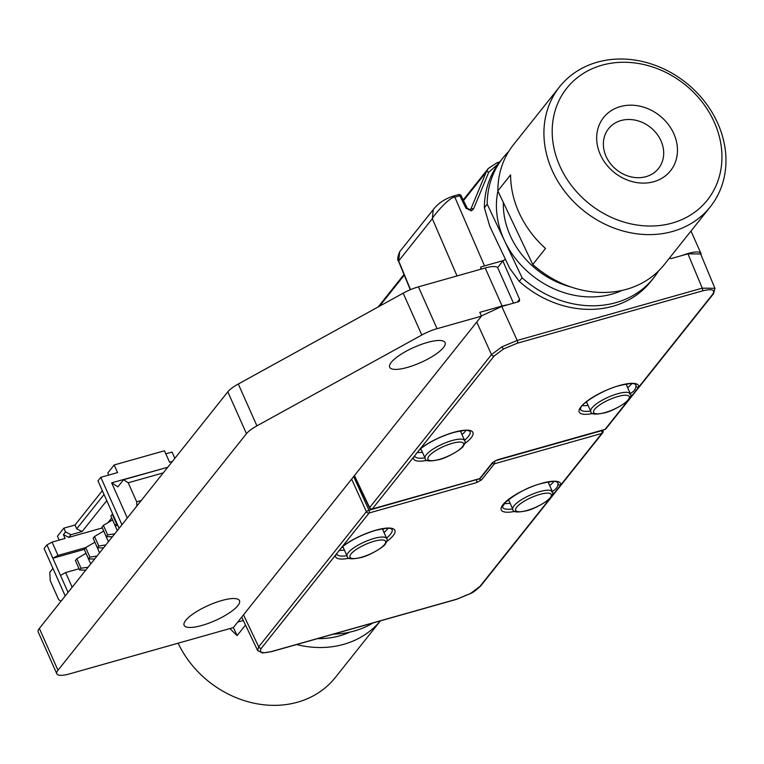 <?xml version="1.0" encoding="UTF-8"?>
<svg xmlns="http://www.w3.org/2000/svg" width="764" height="764" viewBox="0 0 764 764"><rect width="100%" height="100%" fill="white"/><g stroke="black" fill="none" stroke-linecap="round" stroke-linejoin="round"><path stroke-width="1.15" d="M111.706 517.963L107.953 522.681M72.16 587.239L65.628 572.542L79.064 568.75M65.217 595.949L44.102 548.504L46.938 544.942L52.076 542.115L65.112 538.429L63.412 534.628L68.827 537.379L70.956 534.704L82.13 531.553L106.769 500.621M59.22 540.1L57.462 536.166L63.851 528.153L75.015 525.002L102.347 490.689M127.311 518.011L111.649 482.819L164.088 468.294M172.454 461.351L169.532 462.182L164.451 450.77L114.18 464.97L117.57 472.582L100.81 477.319L121.934 524.763M119.098 528.325L97.973 480.881L100.81 477.319M114.715 533.826L107.638 534.876L103.398 525.365L112.575 519.95L117.303 530.579M105.852 544.942L98.776 546.002L94.535 536.49L103.713 531.066L108.44 541.695M94.86 542.192L99.578 552.821M88.127 567.194L81.051 568.244L76.82 558.742L85.988 553.317L90.715 563.947M102.319 527.914L68.827 537.379M65.628 572.542L60.48 575.378L68.053 592.386M61.034 601.211L58.694 599.692L50.223 580.669L49.813 572.293L52.945 568.368M108.736 475.074L107.8 472.983L114.18 464.97M165.807 453.826L172.072 452.059L174.86 458.324M63.851 528.153L65.542 531.954L63.412 534.628M60.48 575.378L46.938 544.942M111.649 482.819L117.866 486.869L123.539 479.754L128.209 482.781L136.67 501.805L136.88 505.997M112.709 513.981L112.26 514.248L116.491 523.751L117.035 523.674M94.851 542.192L85.673 547.616L89.913 557.128L96.99 556.068M82.13 531.553L76.715 528.803L104.038 494.499M70.956 534.704L65.542 531.954M75.015 525.002L76.715 528.803M85.711 547.597L58.007 555.428L52.076 542.115M58.007 555.428L52.859 558.255L84.269 549.383M123.539 479.754L167.746 467.253M141.254 500.506L136.67 501.805M116.491 523.751L115.078 525.536L117.876 525.584M112.26 514.248L110.847 516.025L115.078 525.536M107.638 534.876L106.215 536.662L112.375 536.767M103.398 525.365L101.984 527.15L106.215 536.662M98.776 546.002L97.353 547.778L103.512 547.884M94.535 536.49L93.122 538.276L97.353 547.778M89.913 557.128L88.49 558.904L94.65 559.009M85.673 547.616L84.26 549.392L88.49 558.904M81.051 568.244L79.628 570.03L85.788 570.135M76.82 558.742L75.397 560.518L79.628 570.03M128.209 482.781L163.267 472.878M674.784 230.804A96.331 81.949 -141.5 0 1 566.162 193.244A96.331 81.949 -141.5 0 1 559.601 86.79A96.331 81.949 -141.5 0 1 595.108 62.829A96.331 81.949 -141.5 0 1 703.72 100.38A96.331 81.949 -141.5 0 1 710.281 206.834A96.331 81.949 -141.5 0 1 674.784 230.804M710.281 206.834L664.202 264.678A96.331 81.949 -141.5 0 1 628.705 288.649A96.331 81.949 -141.5 0 1 532.766 264.487L545.525 248.472A96.331 81.949 38.5 0 1 510.61 174.86L497.851 190.885A96.331 81.949 -141.5 0 1 513.523 144.635L559.601 86.79M658.482 271.029A96.331 81.949 -141.5 0 1 653.573 278.029A96.331 81.949 -141.5 0 1 618.066 301.99A96.331 81.949 -141.5 0 1 522.127 277.838L487.212 204.227L484.376 207.789L489.81 226.392L509.607 268.135L519.291 281.4A96.331 81.949 38.5 0 0 615.23 305.552A96.331 81.949 38.5 0 0 650.737 281.582L653.573 278.029M646.736 176.436A31.926 27.16 38.5 0 0 658.501 168.491A31.926 27.16 38.5 0 0 656.324 133.203A31.926 27.16 38.5 0 0 620.32 120.76A31.926 27.16 38.5 0 0 608.555 128.696A31.926 27.16 38.5 0 0 610.732 163.983A31.926 27.16 38.5 0 0 646.736 176.436M599.921 65.819A89.837 76.429 38.5 0 0 560.757 168.042A89.837 76.429 38.5 0 0 674.22 222.477A89.837 76.429 38.5 0 0 713.385 120.254A89.837 76.429 38.5 0 0 599.921 65.819M619.394 106.865A42.755 36.366 -141.5 0 1 673.39 132.774A42.755 36.366 -141.5 0 1 654.748 181.421A42.755 36.366 -141.5 0 1 600.752 155.522A42.755 36.366 -141.5 0 1 619.394 106.865M178.107 643.202A96.331 81.949 38.5 0 0 299.765 701.543A96.331 81.949 38.5 0 0 335.272 677.572L380.453 620.846M296.585 644.558A96.331 81.949 38.5 0 0 345.844 643.699A96.331 81.949 38.5 0 0 380.434 620.855M233.354 627.588L69.514 673.896A21.65 5.931 -24 0 1 56.832 673.8A21.65 5.931 -24 0 1 57.988 670.257L246.457 433.675A21.65 5.931 -24 0 1 256.924 425.844L421.814 335.024A21.65 5.931 -24 0 1 437.056 328.692L481.473 316.143L233.354 627.588L237.146 635.562L245.511 625.057M237.146 635.562A96.331 81.949 -141.5 0 1 229.983 628.543M456.223 599.329A2.168 0.974 -105.8 0 0 456.528 599.348A2.168 0.974 -105.8 0 0 456.786 599.167L470.509 593.475L479.926 586.427A2.168 1.843 38.5 0 0 480.766 585.873C476.612 589.865 473.26 592.396 470.7 593.466A2.168 0.611 -118.8 0 1 470.509 593.475M514.965 511.364A32.47 8.891 -24 0 1 504.192 503.237A32.47 8.891 -24 0 1 541.552 483.373A32.47 8.891 -24 0 1 560.786 484.92A2.168 2.053 -174.3 0 1 557.949 483.803A30.302 8.299 156 0 0 557.758 482.485L557.109 482.017C555.944 482.237 557.3 479.725 541.294 483.555C528.64 486.792 516.588 493.152 505.128 502.607L502.387 507.143A30.302 8.299 156 0 0 512.654 508.929M343.065 546.05A2.168 1.423 -128.5 0 1 342.759 546.48A2.168 1.423 -128.5 0 1 342.253 546.68L335.358 555.342A2.168 2.053 5.7 0 0 336.657 553.719M551.512 491.892C555.925 489.504 558.073 486.811 557.949 483.803M517.333 343.208L503.619 348.9L494.203 355.957A2.168 1.843 -141.5 0 1 491.51 354.611L501.977 346.789L517.209 340.448A2.168 0.974 74.2 0 1 517.333 343.208L702.364 290.922C712.058 288.572 715.515 289.661 712.736 294.197L638.771 387.042A2.168 2.053 -174.3 0 1 635.934 385.925A30.302 8.299 156 0 0 635.744 384.607L635.094 384.13C633.929 384.359 635.276 381.847 619.279 385.667C602.433 389.821 581.27 403.908 580.936 407.451L580.373 409.256A30.302 8.299 156 0 0 590.639 411.042M498.281 163.868L488.788 172.148L473.508 209.011L471.388 210.854L465.983 208.247A2.168 0.611 -26.1 0 1 467.234 208.228L461.112 195.737A2.168 2.168 0 0 0 458.581 194.61A2.168 0.974 -105.8 0 0 458.324 194.791M427.248 460.31A32.47 8.891 -24 0 1 413.343 457.455A2.168 2.053 5.7 0 0 414.642 455.831M427.305 342.482A30.302 8.299 -24 0 1 445.068 342.616A30.302 8.299 -24 0 1 407.46 367.398A30.302 8.299 -24 0 1 389.697 367.264A30.302 8.299 -24 0 1 427.305 342.482M221.722 600.542A30.302 8.299 -24 0 1 239.485 600.666A30.302 8.299 -24 0 1 201.868 625.458A30.302 8.299 -24 0 1 184.114 625.324A30.302 8.299 -24 0 1 221.722 600.542M701.037 254.889A21.65 5.931 156 0 0 700.98 253.505A21.65 5.931 156 0 0 688.297 253.409A21.65 5.931 156 0 0 682.204 255.462L671.184 258.576L669.35 258.222M465.983 208.247L459.852 195.756L454.847 197.169L484.51 265.901L503.084 260.658L505.424 259.302M505.434 259.33L502.865 260.925L519.568 299.278L519.396 301.15L518.536 301.723L507.525 304.836A21.65 5.931 156 0 0 502.12 306.02L479.782 312.333L481.473 316.143M481.387 315.952L501.767 306.459L507.525 304.836M501.767 306.459L517.209 340.448L702.24 288.162L687.953 253.839L682.204 255.462M56.832 673.8L38.2 631.962A21.65 5.931 -24 0 1 39.356 628.419L227.825 391.837A21.65 5.931 -24 0 1 238.292 384.005L403.182 293.175A21.65 5.931 -24 0 1 418.424 286.853L485.188 267.983A21.65 5.931 -24 0 1 497.87 268.078L513.484 303.146M237.757 622.068L243.334 620.483M687.953 253.839L700.655 253.973L715.037 288.62M629.498 394.004C633.91 391.617 636.059 388.924 635.934 385.925M630.701 395.389A2.168 1.423 51.5 0 0 631.876 395.695L638.771 387.042A32.47 8.891 -24 0 0 619.537 385.486A32.47 8.891 -24 0 0 582.178 405.359A32.47 8.891 -24 0 0 592.94 413.477M421.04 448.172A2.168 1.423 -128.5 0 1 420.735 448.592L420.735 448.592A2.168 1.423 -128.5 0 1 420.238 448.802A32.47 8.891 -24 0 1 453.835 432.309A32.47 8.891 -24 0 1 464.77 443.607M469.85 209.89L470.911 208.973L486.181 172.11L488.377 168.386L496.82 162.885A2.168 0.974 -105.8 0 1 497.077 162.703L488.377 168.405M470.691 209.346L470.911 208.973A2.168 1.136 -157.5 0 1 473.508 209.011M457.034 275.938L432.328 218.695L433.283 209.575L399.639 251.795L398.684 260.925L432.328 218.695C432.777 216.537 449.098 196.911 454.847 197.169L453.568 196.023C444.887 198.783 438.125 203.3 433.283 209.565M354.429 475.6L369.633 507.602A2.168 1.843 38.5 0 0 372.326 508.939L494.203 355.957M484.51 265.901L480.594 267.152L481.033 268.097L480.441 269.396M476.736 322.083L491.51 354.611L369.633 507.602A2.168 0.611 154.6 0 0 369.518 507.964A2.168 2.168 0 0 0 372.068 509.12A2.168 0.974 74.2 0 0 372.326 508.939L479.725 478.589L492.484 462.573A2.168 1.843 38.5 0 0 493.334 462.019L493.334 462.019A2.168 1.843 38.5 0 0 493.334 462.01L497.374 459.918A2.168 0.974 74.2 0 1 497.077 459.909M497.603 267.658L503.084 260.658M386.527 538.142A30.302 8.299 156 0 0 392.066 529.318L391.416 528.85C390.261 529.07 391.617 526.549 375.601 530.378C362.728 534.284 351.784 539.651 342.759 546.48L340.887 548.409M552.716 493.277A2.168 1.423 51.5 0 0 553.89 493.582A32.47 8.891 -24 0 1 552.487 494.661M480.766 585.873L602.653 432.882A2.168 2.168 0 0 0 602.958 430.705A2.168 0.573 157.4 0 1 602.834 431.039A2.168 1.843 -141.5 0 1 601.803 433.436L551.417 496.686M477.987 479.19L476.373 479.878A2.168 0.974 -105.8 0 1 476.497 482.638L369.098 512.997A2.168 1.843 -141.5 0 1 366.405 511.651L258.7 646.841A2.168 1.843 38.5 0 0 261.393 648.187C258.614 652.714 262.071 653.803 271.764 651.463L456.786 599.167M495.234 460.759L601.679 430.676A2.168 0.974 -105.8 0 1 601.803 433.436L494.404 463.796L481.635 479.811A2.168 1.843 -141.5 0 1 479.171 478.856M333.438 634.139A96.331 81.949 38.5 0 0 373.023 622.946M487.212 204.227A96.331 81.949 -141.5 0 1 502.893 157.986L500.057 161.538A96.331 81.949 38.5 0 0 484.376 207.789M497.851 190.885L532.766 264.487M519.291 281.4L522.127 277.838M502.893 157.986A96.331 81.949 -141.5 0 1 508.614 151.635M503.333 202.431A81.175 69.056 38.5 0 0 570.975 286.997M622.163 290.396A86.59 73.659 -141.5 0 1 614.036 293.5A86.59 73.659 -141.5 0 1 504.67 241.032A86.59 73.659 -141.5 0 1 497.918 191.029M349.931 632.105A86.59 73.659 -141.5 0 1 341.814 635.209A86.59 73.659 -141.5 0 1 317.537 638.628M464.693 440.675C465.591 441.372 465.142 443.177 463.356 446.081C462.86 448.277 447.016 458.362 438.039 459.852C429.311 461.657 425.013 461.131 425.128 458.295A21.65 5.931 -24 0 1 426.283 454.742A21.65 5.931 -24 0 1 447.322 442.098A21.65 5.931 -24 0 1 464.693 440.675L460.396 430.925M428.986 456.108A19.492 5.338 156 0 0 439.367 459.384A19.492 5.338 156 0 0 462.507 446.634A19.492 5.338 156 0 0 452.135 443.359A19.492 5.338 156 0 0 428.986 456.108M630.386 393.852C631.284 394.549 630.844 396.344 629.058 399.257C628.552 401.453 612.709 411.538 603.732 413.028C595.013 414.833 590.706 414.308 590.82 411.462A21.65 5.931 -24 0 1 591.976 407.909A21.65 5.931 -24 0 1 613.024 395.265A21.65 5.931 -24 0 1 630.386 393.852L626.088 384.101M594.678 409.284A19.492 5.338 156 0 0 605.059 412.56A19.492 5.338 156 0 0 628.209 399.811A19.492 5.338 156 0 0 617.828 396.535A19.492 5.338 156 0 0 594.678 409.284M552.401 491.729C553.308 492.427 552.859 494.232 551.073 497.135C550.577 499.331 534.733 509.416 525.756 510.915C517.027 512.711 512.73 512.195 512.845 509.349A21.65 5.931 -24 0 1 514 505.797A21.65 5.931 -24 0 1 535.039 493.152A21.65 5.931 -24 0 1 552.401 491.729L548.113 481.988M516.703 507.162A19.492 5.338 156 0 0 527.084 510.438A19.492 5.338 156 0 0 550.223 497.689A19.492 5.338 156 0 0 539.852 494.413A19.492 5.338 156 0 0 516.703 507.162M386.708 538.563C387.606 539.26 387.167 541.065 385.381 543.968C384.875 546.164 369.031 556.249 360.054 557.739C351.335 559.544 347.028 559.019 347.142 556.173A21.65 5.931 -24 0 1 348.298 552.62A21.65 5.931 -24 0 1 369.346 539.986A21.65 5.931 -24 0 1 386.708 538.563L382.411 528.812M351.001 553.995A19.492 5.338 156 0 0 361.382 557.271A19.492 5.338 156 0 0 384.531 544.522A19.492 5.338 156 0 0 374.15 541.246A19.492 5.338 156 0 0 351.001 553.995M388.112 528.306A30.302 8.299 -24 0 1 384.005 532.422M382.802 529.7A28.144 7.707 156 0 0 383.967 528.583M553.804 481.473A30.302 8.299 -24 0 1 549.698 485.589M548.504 482.877A28.144 7.707 156 0 0 549.66 481.75M470.815 593.303A2.168 0.611 -118.8 0 1 470.7 593.466L456.528 599.348L271.507 651.644A2.168 0.974 -105.8 0 0 271.764 651.463M349.263 558.197A32.47 8.891 -24 0 1 335.358 555.342L261.393 648.187M336.733 553.614L336.695 553.967A30.302 8.299 156 0 0 346.961 555.762M351.621 479.123L366.405 511.651A2.168 0.544 -24.4 0 1 368.974 510.237A2.168 0.974 -105.8 0 1 369.098 512.997L342.253 546.68A32.47 8.891 -24 0 1 375.859 530.197A32.47 8.891 -24 0 1 386.785 541.485M588.07 405.34A30.302 8.299 -24 0 1 582.264 405.646M585.243 402.743A28.144 7.707 156 0 0 586.857 402.638M422.377 452.173A30.302 8.299 -24 0 1 417.278 452.517M419.684 449.566A28.144 7.707 156 0 0 421.155 449.461M501.977 346.789A2.168 0.611 61.2 0 0 503.619 348.9M471.388 210.854A2.168 0.974 -105.8 0 0 470.108 209.708L467.234 208.228M464.502 440.255A30.302 8.299 156 0 0 470.041 431.431L469.402 430.963C468.246 431.192 469.593 428.671 453.577 432.491C440.713 436.397 429.76 441.764 420.735 448.592L418.863 450.521M414.709 455.736L414.671 456.089A30.302 8.299 156 0 0 424.937 457.875M485.188 267.983L502.12 306.02M39.356 628.419L57.988 670.257M227.825 391.837L246.457 433.675M238.292 384.005L256.924 425.844M403.182 293.175L421.814 335.024M418.424 286.853L437.056 328.692M631.79 383.595A30.302 8.299 -24 0 1 627.683 387.711M466.088 430.418A30.302 8.299 -24 0 1 461.981 434.535M629.393 398.798L631.876 395.695A32.47 8.891 -24 0 1 630.462 396.774M470.443 209.565L470.911 208.973M463.49 200.598L486.181 172.11A2.168 1.136 -157.5 0 1 488.788 172.148M453.568 196.023L458.581 194.61A2.168 0.974 -105.8 0 1 459.852 195.756A2.168 0.611 -26.1 0 1 461.112 195.737M410.516 289.651L398.684 260.925A2.168 0.602 157.6 0 0 398.569 261.269A2.168 0.602 157.6 0 0 398.903 261.431M628.667 399.715L605.031 429.387L497.631 459.737L492.484 462.573M498.329 163.802A2.168 0.974 -105.8 0 0 497.077 162.703L499.723 161.958M479.152 478.751A2.168 0.974 74.2 0 0 479.467 478.77A2.168 2.168 0 0 0 480.575 478.035A2.168 1.843 38.5 0 1 479.725 478.589A2.168 0.974 74.2 0 1 479.467 478.77L372.068 509.12A2.168 0.974 74.2 0 1 371.552 508.996M604.458 429.549A2.168 0.974 74.2 0 0 604.773 429.569A2.168 0.974 74.2 0 0 605.031 429.387A2.168 1.843 38.5 0 0 605.881 428.833L713.586 293.643A2.168 1.843 -141.5 0 1 712.736 294.197M497.631 459.737A2.168 0.974 74.2 0 1 497.374 459.918L604.773 429.569A2.168 2.168 0 0 0 605.881 428.833M714.942 288.295L702.24 288.162A2.168 0.974 74.2 0 1 702.364 290.922M517.4 302.038L519.568 299.278M460.787 431.822A28.144 7.707 156 0 0 461.953 430.695M626.48 384.989A28.144 7.707 156 0 0 627.645 383.862M344.392 550.051A30.302 8.299 -24 0 1 339.292 550.395M510.094 503.228A30.302 8.299 -24 0 1 504.278 503.524M492.331 463.271A2.168 1.843 -141.5 0 0 494.404 463.796A2.168 0.974 -105.8 0 0 494.365 461.246M353.675 476.555L368.974 510.237L476.287 479.668M271.191 651.616A2.168 0.974 -105.8 0 0 271.507 651.644L262.405 652.981L257.583 650.441L258.7 646.841L243.506 614.848M257.716 650.699L241.72 617.083M602.72 430.142L602.958 430.705A2.168 0.573 157.4 0 0 601.679 430.676L601.593 430.466M550.691 497.593L479.926 586.427M476.497 482.638L481.635 479.811M507.258 500.63A28.144 7.707 156 0 0 508.872 500.515M341.709 547.454A28.144 7.707 156 0 0 343.179 547.349M379.479 306.24L404.271 275.116M690.99 231.062L700.98 253.505M463.194 199.996L488.377 168.386M410.287 289.737L398.569 261.269C397.175 260.132 397.538 256.971 399.648 251.795M470.108 209.708L470.7 209.336M480.575 478.035L493.334 462.019M713.586 293.643L714.923 288.305M354.257 475.829L369.518 507.964M347.142 556.173L342.778 546.461M512.845 509.349L508.471 499.627M378.104 306.994L404.003 274.477M590.82 411.462L586.456 401.749M425.128 458.295L420.754 448.573"/></g></svg>
